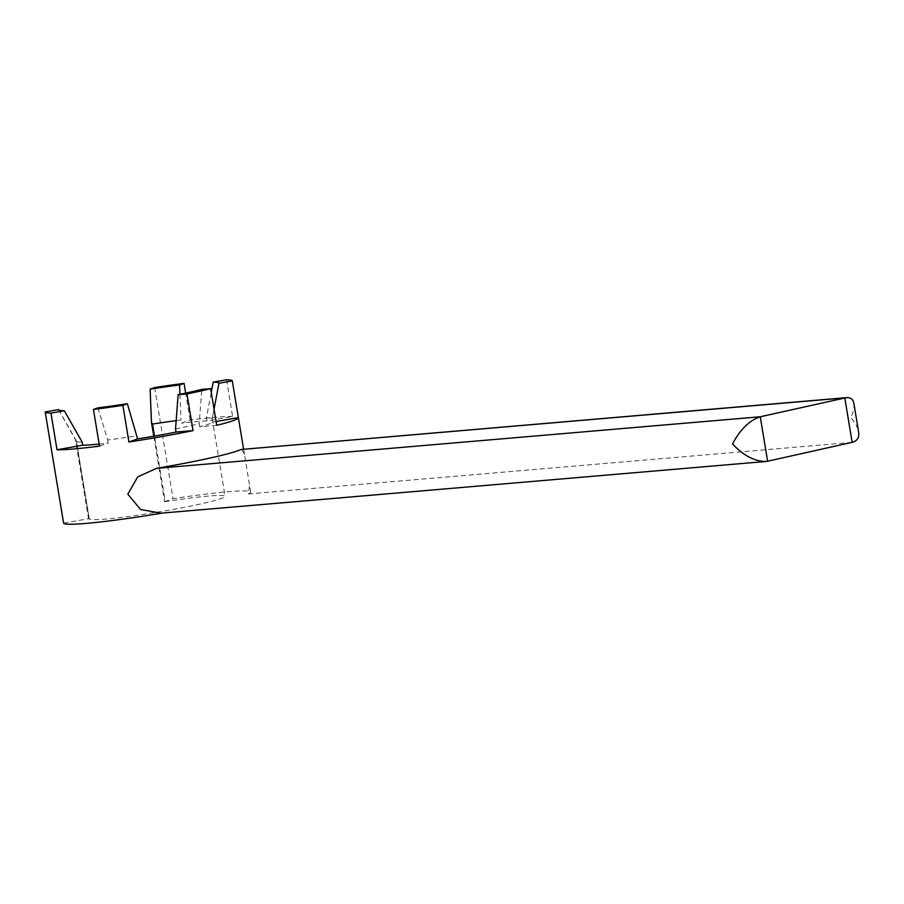 <?xml version="1.0" encoding="UTF-8"?>
<svg xmlns="http://www.w3.org/2000/svg" width="904" height="904" viewBox="0 0 904 904"><rect width="100%" height="100%" fill="white"/><g stroke="black" fill="none" stroke-linecap="round" stroke-linejoin="round"><path stroke-width="0.68" stroke-dasharray="4.52 3.39" d="M162.392 513.054A94.83 6.283 -9.4 0 0 163.827 512.817L160.935 513.189M97.948 407.851L107.666 439.954A68.862 4.565 -9.4 0 0 137.08 435.807M63.596 523.1L89.236 518.602A68.862 4.565 -9.4 0 0 89.202 518.806A68.862 4.565 -9.4 0 0 157.884 512.071A68.862 4.565 -9.4 0 0 225.085 496.319A68.862 4.565 -9.4 0 0 165.319 501.618L154.471 436.09M153.782 436.214L164.618 501.686L165.319 501.618M164.618 501.686L173.037 498.669A94.83 6.283 -9.4 0 1 250.702 492.07L249.583 485.335L248.363 493.946A94.83 6.283 -9.4 0 0 250.702 492.07M89.236 518.602L76.399 441.062A68.862 4.565 -9.4 0 0 76.365 441.265A68.862 4.565 -9.4 0 0 76.399 441.367A68.862 4.565 -9.4 0 0 82.185 442.124M58.557 409.591L75.371 439.118L88.535 518.67M75.371 439.118L76.399 441.062M226.542 379.759L232.61 416.439L206.937 420.993L206.428 417.908L211.265 392.347M232.61 416.439A94.83 6.283 -9.4 0 0 190.122 420.066L181.467 423.174L180.947 420.089A68.862 4.565 -9.4 0 0 176.167 420.676M190.122 420.066L185.67 393.127M179.93 394.325L180.947 420.089M99.508 446.147L108.175 443.039L107.666 439.954M99.157 444.056A68.862 4.565 -9.4 0 0 108.175 443.039M216.09 421.524L212.689 422.134L212.18 419.049A68.862 4.565 -9.4 0 0 212.248 418.88A68.862 4.565 -9.4 0 0 212.248 418.767A68.862 4.565 -9.4 0 0 206.428 417.908M216.723 425.332L199.716 426.778A68.862 4.565 -9.4 0 0 212.689 422.134M199.716 426.778L199.196 423.693L201.807 389.409M214.045 409.184L212.18 419.049M206.937 420.993A68.862 4.565 -9.4 0 0 181.467 423.174M175.534 428.982A68.862 4.565 -9.4 0 0 199.196 423.693M853.884 403.387C854.449 407.195 853.444 411.93 850.879 417.591C855.218 422.676 857.794 427.468 858.608 431.965M241.628 449.322L244.453 454.362L249.583 485.335M154.629 387.533L173.037 498.669M767.62 461.221L163.827 512.817M248.363 493.946L852.156 442.35M76.365 441.265L89.202 518.806M212.248 418.767L225.085 496.319M244.453 454.362L243.594 449.152M212.248 418.88L218.282 386.788M76.399 441.367L58.602 409.828"/><path stroke-width="1.36" d="M767.62 461.221L765.79 461.492C754.58 461.39 743.483 455.559 732.534 444.011C740.116 429.558 749.359 420.473 760.264 416.767L156.471 468.362A94.83 6.283 -9.4 0 0 241.006 449.491L846.472 397.636C850.641 397.376 853.105 399.297 853.884 403.387L858.608 431.965C859.388 437.592 857.241 441.05 852.156 442.35L767.62 461.221L760.264 416.767L846.472 397.636M765.79 461.492L160.935 513.178L140.595 509.517L127.814 494.172L137.702 476.894L156.471 468.362M127.362 403.715A81.281 5.39 170.6 0 1 97.948 407.851L93.44 409.467A94.83 6.283 -9.4 0 0 122.854 405.331L127.362 403.715L137.589 438.892A68.862 4.565 170.6 0 0 176.043 432.067L193.049 430.609A94.83 6.283 170.6 0 1 128.933 441.999L137.589 438.892M99.157 444.056A68.862 4.565 -9.4 0 1 82.693 445.22L82.185 442.124L64.308 410.732L50.952 413.105A94.83 6.283 -9.4 0 1 45.2 411.964L63.596 523.1A94.83 6.283 -9.4 0 0 162.392 513.054M64.308 410.732A81.281 5.39 170.6 0 1 58.602 409.828A81.281 5.39 170.6 0 1 58.557 409.591L45.2 411.964M211.265 392.347L213.186 382.132L226.542 379.759A94.83 6.283 -9.4 0 1 232.294 380.9L218.937 383.273L214.045 409.184M185.67 393.127L184.054 383.386L179.546 385.002L179.93 394.325M82.693 445.22L57.02 449.774A94.83 6.283 -9.4 0 0 99.508 446.147L93.44 409.467M57.02 449.774L50.952 413.105M176.043 432.067L175.534 428.982L178.133 394.698L186.981 393.941A94.83 6.283 -9.4 0 0 210.655 388.652L201.807 389.409A81.281 5.39 170.6 0 1 178.133 394.698M193.049 430.609L186.981 393.941M128.933 441.999L122.854 405.331M210.655 388.652L216.723 425.332A94.83 6.283 -9.4 0 0 238.373 417.614L216.09 421.524M243.594 449.152L238.373 417.614A94.83 6.283 -9.4 0 0 238.362 417.569L232.294 380.9M154.471 436.09L152.482 424.078A68.862 4.565 -9.4 0 1 176.167 420.676M184.054 383.386A94.83 6.283 -9.4 0 0 154.629 387.533L150.132 389.149L151.443 422.134L153.782 436.214M213.186 382.132A81.281 5.39 170.6 0 1 218.937 383.273M150.132 389.149A81.281 5.39 170.6 0 1 179.546 385.002M151.443 422.134L152.482 424.078M241.006 449.491L844.799 397.896L852.156 442.35"/></g></svg>
